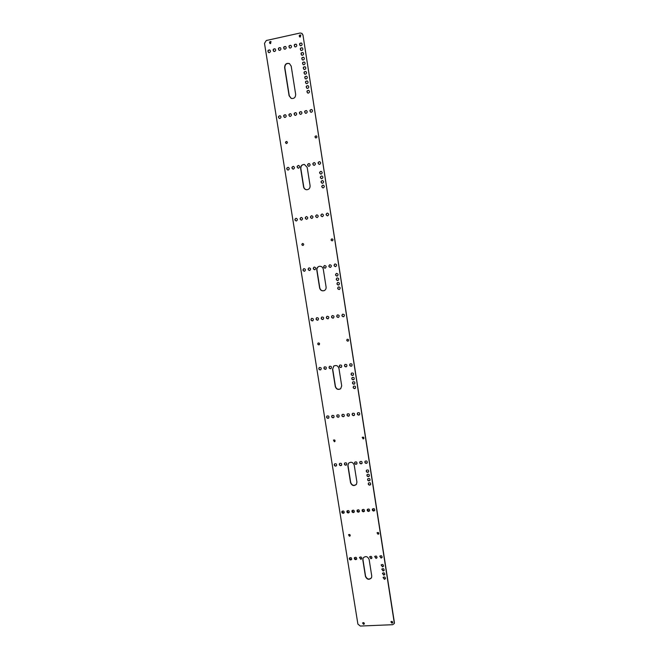 <?xml version="1.0" encoding="UTF-8"?>
<svg xmlns="http://www.w3.org/2000/svg" width="659" height="659" viewBox="0 0 659 659"><rect width="100%" height="100%" fill="white"/><g stroke="black" fill="none" stroke-linecap="round" stroke-linejoin="round"><path stroke-width="0.99" d="M363.183 557.893L362.944 559.615L365.572 576.172C367.112 579.376 369.106 579.871 371.569 577.679M362.804 559.862L365.44 576.436C367.055 579.698 369.081 580.159 371.503 577.811L371.758 576.081L369.139 559.475C367.574 556.254 365.564 555.768 363.109 558.008L362.944 559.615M348.529 463.228L348.001 465.509L350.695 482.487C352.021 485.535 353.949 486.128 356.486 484.266M347.853 465.699L350.547 482.685C351.931 485.782 353.883 486.342 356.412 484.373L356.923 482.141L354.229 465.122C352.927 462.091 351 461.481 348.454 463.31L348.001 465.509M333.825 366L332.68 369.024L335.439 386.429C336.461 389.189 338.232 389.93 340.752 388.662M332.515 369.147L335.283 386.561C336.345 389.362 338.141 390.087 340.678 388.736L341.708 385.836L338.948 368.381C337.976 365.679 336.247 364.905 333.742 366.058L332.68 369.024M319.228 266.318C317.564 266.977 316.814 268.221 316.963 270.066L319.796 287.925C320.463 290.199 321.913 291.113 324.154 290.66M316.79 270.116L319.623 287.983C320.315 290.306 321.79 291.204 324.063 290.693C325.579 289.985 326.254 288.774 326.098 287.052L323.272 269.152C322.671 266.969 321.295 266.038 319.137 266.343C317.424 266.969 316.641 268.229 316.79 270.116L316.963 270.066M304.491 164.478C302.011 164.569 300.801 165.928 300.842 168.539L303.75 186.868C304.128 188.556 305.133 189.52 306.764 189.759M300.652 168.515L303.568 186.851C303.956 188.581 304.993 189.553 306.674 189.759C309.022 189.537 310.158 188.186 310.092 185.714L307.185 167.337L304.392 164.462C301.871 164.503 300.619 165.854 300.652 168.515L300.842 168.539M291.204 66.147L289.416 63.585C286.385 62.86 284.787 64.178 284.614 67.547L289.095 95.72L291.187 98.413C294.071 98.866 295.562 97.524 295.66 94.385L291.204 66.147M289.515 63.635C286.533 63.009 284.968 64.343 284.82 67.646L289.293 95.802L291.278 98.446M302.967 35.026L394.403 622.557L394.304 623.538L392.607 624.699L360.3 626.05L357.895 624.106L264.49 43.362L266.285 40.512L300.174 32.999L301.97 33.42L302.967 35.026L394.354 623.389M363.595 624.378L362.574 623.01C363.628 622.285 364.213 622.582 364.32 623.908L363.595 624.378M364.378 623.752L363.727 624.089L362.656 622.879M391.94 623.183L390.894 621.849C391.916 621.058 392.517 621.322 392.706 622.664L391.94 623.183M392.748 622.508L392.056 622.887L390.96 621.709M384.444 579.343L383.068 577.498C384.502 576.493 385.301 576.889 385.441 578.693L384.444 579.343M385.49 578.553L384.568 579.08L383.134 577.375M383.802 575.192L382.418 573.338C383.868 572.333 384.658 572.737 384.79 574.541L383.802 575.192M384.84 574.401L383.917 574.928L382.492 573.215M383.151 571.032L381.775 569.17C383.225 568.173 384.016 568.577 384.139 570.381L383.151 571.032M384.189 570.249L383.266 570.776L381.841 569.046M382.5 566.864L381.124 565.002C382.582 564.005 383.373 564.417 383.48 566.221L382.5 566.864M383.538 566.089L382.615 566.608L381.19 564.878M350.745 559.977C349.558 559.779 349.113 559.137 349.435 558.041C350.942 557.176 351.692 557.638 351.667 559.417L350.745 559.977M351.733 559.293L350.893 559.73L349.509 557.926M355.769 559.664C354.583 559.475 354.138 558.832 354.451 557.745C355.959 556.855 356.708 557.308 356.708 559.096L355.769 559.664M356.766 558.972L355.909 559.417L354.526 557.621M360.811 559.359L359.476 557.44C360.984 556.534 361.742 556.979 361.758 558.774L360.811 559.359M361.816 558.643L360.951 559.112L359.559 557.325M370.943 558.733L369.592 556.83C371.083 555.891 371.849 556.328 371.898 558.132L370.943 558.733M371.956 558L371.066 558.486L369.658 556.715M376.025 558.42L374.666 556.534C376.149 555.57 376.923 555.998 376.997 557.802L376.025 558.42M377.055 557.671L376.149 558.173L374.74 556.41M381.124 558.107L379.757 556.229C381.231 555.249 382.014 555.661 382.105 557.473L381.124 558.107M382.162 557.349L381.248 557.86L379.831 556.105M349.484 536.253L348.512 534.77C349.674 534.144 350.226 534.507 350.16 535.849L349.484 536.253M350.226 535.726L349.632 536.014L348.586 534.663M378.052 534.292L377.039 532.843C378.175 532.143 378.752 532.472 378.768 533.839L378.052 534.292M378.826 533.716L378.175 534.054L377.105 532.736M343.265 513.345C342.013 513.139 341.593 512.463 341.996 511.318C343.594 510.552 344.311 511.063 344.138 512.859L343.265 513.345M344.212 512.743L343.413 513.13L342.079 511.219M348.314 512.966C347.062 512.76 346.634 512.084 347.029 510.947C348.627 510.157 349.344 510.667 349.196 512.463L348.314 512.966M349.262 512.348L348.454 512.751L347.112 510.849M353.372 512.587C352.128 512.381 351.7 511.714 352.079 510.568C353.669 509.761 354.402 510.264 354.27 512.068L353.372 512.587M354.336 511.952L353.512 512.364L352.161 510.47M358.447 512.2C357.211 512.002 356.774 511.335 357.145 510.198C358.735 509.366 359.468 509.86 359.353 511.672L358.447 512.2M359.419 511.557L358.587 511.985L357.227 510.099M363.537 511.812C362.302 511.623 361.865 510.956 362.228 509.819C363.809 508.97 364.551 509.456 364.46 511.277L363.537 511.812M364.518 511.162L363.677 511.598L362.302 509.72M368.645 511.433C367.417 511.236 366.972 510.577 367.327 509.448C368.9 508.575 369.65 509.053 369.575 510.873L368.645 511.433M369.633 510.758L368.776 511.211L367.401 509.341M373.768 511.046C372.541 510.857 372.096 510.198 372.442 509.069C374.007 508.18 374.757 508.649 374.707 510.478L373.768 511.046M374.765 510.363L373.9 510.824L372.508 508.962M369.724 485.164C368.455 484.966 368.027 484.283 368.422 483.129C370.045 482.306 370.778 482.808 370.63 484.637L369.724 485.164M370.688 484.53L369.856 484.966C368.653 484.802 368.2 484.159 368.496 483.031M369.056 480.905C367.788 480.699 367.351 480.016 367.763 478.854C369.386 478.047 370.119 478.549 369.954 480.386L369.056 480.905M370.02 480.279L369.188 480.708C367.986 480.543 367.533 479.892 367.829 478.764M368.389 476.638C367.112 476.432 366.684 475.749 367.104 474.579C368.735 473.78 369.468 474.299 369.287 476.127L368.389 476.638M369.345 476.02L368.521 476.441C367.31 476.276 366.857 475.625 367.17 474.488M367.722 472.371C366.437 472.165 366.009 471.473 366.437 470.304C368.084 469.513 368.809 470.032 368.612 471.869L367.722 472.371M368.669 471.762L367.854 472.182C366.635 472.009 366.19 471.35 366.511 470.213M335.695 466.144C334.368 465.897 333.965 465.188 334.492 464.002C336.172 463.368 336.848 463.944 336.494 465.724L335.695 466.144M336.568 465.625L335.851 465.954C334.591 465.756 334.162 465.073 334.574 463.911M340.761 465.682C339.443 465.443 339.031 464.735 339.542 463.557C341.23 462.898 341.906 463.466 341.576 465.262L340.761 465.682M341.642 465.163L340.909 465.501C339.657 465.303 339.228 464.628 339.624 463.466M345.843 465.229C344.525 464.999 344.113 464.29 344.616 463.104C346.296 462.429 346.98 462.997 346.667 464.793L345.843 465.229M346.733 464.694L345.991 465.04C344.739 464.85 344.303 464.175 344.69 463.013M356.049 464.315C354.74 464.084 354.328 463.384 354.797 462.206C356.478 461.489 357.17 462.033 356.898 463.854L356.049 464.315M356.964 463.755L356.189 464.125C354.946 463.944 354.509 463.269 354.88 462.116M361.173 463.854C359.872 463.631 359.452 462.931 359.921 461.753C361.585 461.012 362.293 461.555 362.038 463.376L361.173 463.854M362.104 463.277L361.313 463.664C360.069 463.483 359.633 462.816 359.987 461.662M366.322 463.384C365.02 463.178 364.592 462.478 365.053 461.3C366.717 460.542 367.425 461.069 367.195 462.898L366.322 463.384M367.252 462.807L366.453 463.203C365.218 463.03 364.773 462.363 365.119 461.209M334.36 441.744L333.479 440.105C334.78 439.685 335.258 440.138 334.929 441.464L334.36 441.744M335.003 441.373L334.517 441.579L333.561 440.023M363.15 438.952L362.228 437.337C363.513 436.826 364.032 437.255 363.776 438.622L363.15 438.952M363.842 438.532L363.29 438.779L362.302 437.255M328.025 418.341C326.617 418.053 326.246 417.295 326.922 416.076C328.693 415.631 329.294 416.274 328.726 418.02L328.025 418.341M328.808 417.938L328.19 418.185C326.839 417.946 326.444 417.221 327.004 416.002M333.108 417.806C331.708 417.526 331.329 416.776 331.996 415.549C333.767 415.079 334.377 415.722 333.825 417.476L333.108 417.806M333.899 417.394L333.273 417.658C331.922 417.419 331.526 416.694 332.07 415.483M338.215 417.279C336.807 416.999 336.436 416.249 337.078 415.022C338.858 414.536 339.476 415.17 338.94 416.933L338.215 417.279M339.014 416.859L338.364 417.122C337.021 416.892 336.617 416.167 337.161 414.956M343.331 416.743C341.93 416.472 341.551 415.722 342.186 414.495C343.957 413.984 344.583 414.618 344.072 416.389L343.331 416.743M344.138 416.315L343.479 416.587C342.136 416.364 341.733 415.64 342.268 414.429M348.463 416.208C347.062 415.944 346.683 415.195 347.309 413.967C349.081 413.432 349.715 414.058 349.212 415.845L348.463 416.208M349.286 415.763L348.611 416.051C347.268 415.829 346.865 415.112 347.384 413.893M353.611 415.672C352.219 415.409 351.832 414.668 352.441 413.432C354.212 412.88 354.855 413.506 354.377 415.294L353.611 415.672M354.443 415.219L353.751 415.516C352.417 415.294 352.005 414.577 352.516 413.366M358.776 415.129C357.384 414.873 356.989 414.132 357.598 412.905C359.361 412.328 360.012 412.946 359.55 414.742L358.776 415.129M359.616 414.668L358.916 414.981C357.582 414.766 357.17 414.05 357.672 412.831M354.624 388.588C353.175 388.299 352.812 387.533 353.521 386.281C355.333 385.836 355.934 386.495 355.333 388.266L354.624 388.588M355.399 388.2L354.764 388.456C353.372 388.209 352.985 387.459 353.586 386.223M353.941 384.222C352.483 383.925 352.12 383.151 352.845 381.899C354.674 381.479 355.267 382.146 354.633 383.909L353.941 384.222M354.707 383.843L354.089 384.09C352.68 383.835 352.293 383.085 352.919 381.841M353.257 379.848C351.791 379.551 351.428 378.768 352.178 377.508C354.007 377.113 354.591 377.788 353.941 379.551L353.257 379.848M354.007 379.477L353.405 379.716C351.988 379.46 351.601 378.703 352.252 377.45M352.573 375.465C351.099 375.16 350.736 374.378 351.502 373.118C353.348 372.747 353.924 373.431 353.24 375.177L352.573 375.465M353.306 375.111L352.722 375.342C351.296 375.078 350.909 374.32 351.577 373.06M320.258 369.938C318.75 369.584 318.429 368.785 319.286 367.533C321.131 367.327 321.641 368.06 320.826 369.724L320.258 369.938M320.908 369.658L320.431 369.814C318.972 369.51 318.618 368.735 319.376 367.483M325.365 369.328C323.857 368.982 323.528 368.183 324.385 366.931C326.23 366.709 326.749 367.434 325.941 369.106L325.365 369.328M326.024 369.04L325.53 369.213C324.071 368.908 323.717 368.134 324.467 366.874M330.488 368.719C328.981 368.381 328.652 367.582 329.5 366.322C331.345 366.083 331.864 366.799 331.073 368.488L330.488 368.719M331.156 368.422L330.645 368.595C329.195 368.299 328.841 367.524 329.582 366.272M340.777 367.491C339.278 367.162 338.94 366.363 339.764 365.102C341.617 364.822 342.153 365.539 341.387 367.244L340.777 367.491M341.461 367.178L340.934 367.376C339.484 367.088 339.113 366.313 339.846 365.053M345.95 366.874C344.443 366.552 344.105 365.753 344.921 364.493C346.774 364.196 347.326 364.905 346.568 366.618L345.95 366.874M346.642 366.561L346.099 366.758C344.649 366.47 344.278 365.704 345.003 364.435M351.132 366.256C349.632 365.934 349.286 365.144 350.094 363.875C351.947 363.562 352.507 364.262 351.766 365.992L351.132 366.256M351.84 365.934L351.28 366.14C349.83 365.86 349.459 365.086 350.168 363.826M318.849 344.855C317.671 344.558 317.449 343.94 318.173 343.001C319.574 342.952 319.92 343.528 319.203 344.731L318.849 344.855M319.286 344.673L319.014 344.748C317.893 344.509 317.638 343.907 318.264 342.96M347.87 341.173C346.708 340.901 346.469 340.291 347.161 339.327C348.578 339.204 348.949 339.772 348.281 341.024L347.87 341.173M348.356 340.967L348.026 341.074C346.898 340.843 346.642 340.25 347.235 339.286M312.399 320.917C310.776 320.48 310.513 319.631 311.608 318.388C313.478 318.478 313.865 319.286 312.77 320.809L312.399 320.917M312.86 320.76L312.572 320.834C310.999 320.439 310.702 319.615 311.699 318.346M317.523 320.233C315.9 319.796 315.636 318.948 316.732 317.696C318.602 317.778 318.997 318.585 317.91 320.117L317.523 320.233M317.992 320.068L317.696 320.15C316.114 319.755 315.826 318.923 316.814 317.654M322.663 319.541C321.04 319.104 320.776 318.264 321.864 317.004C323.742 317.078 324.146 317.877 323.058 319.417L322.663 319.541M323.141 319.376L322.836 319.458C321.254 319.071 320.958 318.239 321.946 316.971M327.82 318.849C326.197 318.421 325.925 317.572 327.012 316.312C328.899 316.369 329.302 317.177 328.223 318.725L327.82 318.849M328.306 318.676L327.984 318.767C326.411 318.379 326.114 317.547 327.095 316.271M332.993 318.157C331.37 317.729 331.098 316.88 332.177 315.62C334.072 315.661 334.484 316.46 333.413 318.025L332.993 318.157M333.487 317.976L333.157 318.075C331.576 317.687 331.279 316.855 332.26 315.579M338.191 317.457C336.56 317.037 336.288 316.188 337.359 314.92C339.253 314.953 339.673 315.752 338.611 317.325L338.191 317.457M338.685 317.276L338.347 317.374C336.765 316.995 336.461 316.163 337.441 314.887M343.397 316.757C341.766 316.345 341.486 315.496 342.556 314.219C344.459 314.236 344.879 315.035 343.825 316.617L343.397 316.757M343.899 316.575L343.545 316.674C341.963 316.304 341.659 315.472 342.631 314.186M339.138 289.532C337.441 289.046 337.202 288.172 338.438 286.92C340.332 287.143 340.662 287.991 339.434 289.449L339.138 289.532M339.509 289.416L339.294 289.466C337.63 289.029 337.375 288.164 338.512 286.887M338.438 285.05C336.724 284.548 336.502 283.675 337.754 282.423C339.649 282.686 339.97 283.543 338.71 284.985L338.438 285.05M338.784 284.952L338.594 284.993C336.922 284.54 336.667 283.675 337.836 282.398M337.738 280.561C336.008 280.05 335.793 279.169 337.078 277.925C338.973 278.222 339.27 279.087 337.985 280.503L337.738 280.561M338.059 280.47L337.894 280.503C336.205 280.042 335.966 279.169 337.161 277.9M337.029 276.072C335.299 275.544 335.085 274.663 336.403 273.427C338.289 273.757 338.569 274.622 337.251 276.022L337.029 276.072M337.334 275.989L337.194 276.022C335.497 275.536 335.258 274.663 336.485 273.403M304.433 271.277C302.695 270.709 302.506 269.828 303.873 268.625C305.71 269.07 305.949 269.943 304.582 271.244L304.433 271.277M304.672 271.22L304.615 271.228C302.918 270.717 302.703 269.844 303.964 268.608M309.582 270.503C307.835 269.943 307.646 269.061 309.013 267.851C310.859 268.295 311.097 269.169 309.73 270.478L309.582 270.503M309.821 270.445L309.755 270.454C308.058 269.951 307.835 269.07 309.104 267.834M314.738 269.737C312.992 269.177 312.811 268.287 314.178 267.076C316.023 267.513 316.262 268.386 314.895 269.704L314.738 269.737M314.986 269.671L314.92 269.688C313.206 269.177 312.992 268.304 314.261 267.06M325.118 268.18C323.363 267.628 323.174 266.738 324.541 265.519C326.403 265.948 326.65 266.821 325.274 268.147L325.118 268.18M325.357 268.122L325.282 268.139C323.569 267.628 323.347 266.747 324.632 265.503M330.324 267.406C328.569 266.846 328.38 265.956 329.755 264.737C331.617 265.157 331.864 266.03 330.488 267.365L330.324 267.406M330.571 267.34L330.488 267.356C328.775 266.846 328.553 265.964 329.838 264.72M335.555 266.623C333.792 266.063 333.602 265.173 334.978 263.954C336.848 264.366 337.103 265.248 335.719 266.582L335.555 266.623M335.802 266.557L335.711 266.574C333.989 266.071 333.775 265.19 335.06 263.929M302.934 245.477C301.591 245 301.476 244.324 302.605 243.451C303.956 243.921 304.071 244.596 302.951 245.469L302.934 245.477M303.041 245.453C301.797 244.967 301.682 244.3 302.703 243.443M332.202 240.864C330.834 240.387 330.719 239.711 331.872 238.83C333.248 239.291 333.355 239.975 332.21 240.864L332.202 240.864M332.293 240.848C331.016 240.37 330.9 239.687 331.955 238.813M296.369 220.996L296.253 221.012C294.507 220.213 294.441 219.299 296.056 218.269C297.753 218.994 297.86 219.908 296.369 220.996M296.352 220.996C294.721 220.197 294.655 219.282 296.155 218.269M301.534 220.139L301.418 220.155C299.664 219.348 299.606 218.434 301.229 217.412C302.926 218.145 303.025 219.052 301.534 220.139M301.509 220.147C299.878 219.34 299.812 218.426 301.32 217.412M306.715 219.282L306.6 219.299C304.845 218.491 304.779 217.577 306.419 216.547C308.115 217.281 308.214 218.195 306.715 219.282M306.69 219.29C305.051 218.475 304.985 217.561 306.509 216.547M311.913 218.426L311.798 218.442C310.035 217.627 309.977 216.712 311.625 215.682C313.322 216.424 313.42 217.338 311.913 218.426M311.888 218.434C310.232 217.61 310.175 216.696 311.707 215.682M317.136 217.569L317.012 217.577C315.249 216.762 315.191 215.839 316.839 214.818C318.544 215.559 318.643 216.473 317.136 217.569M317.094 217.569C315.439 216.745 315.389 215.831 316.93 214.818M322.366 216.704L322.235 216.72C320.472 215.897 320.422 214.974 322.078 213.953C323.783 214.694 323.874 215.608 322.366 216.704M322.325 216.712C320.661 215.88 320.612 214.958 322.169 213.953M327.614 215.839L327.482 215.847C325.711 215.023 325.661 214.101 327.334 213.079C329.039 213.829 329.129 214.743 327.614 215.839M327.564 215.839C325.9 215.007 325.851 214.084 327.416 213.079M323.248 187.897L322.951 187.914C321.287 186.868 321.345 185.937 323.124 185.121C324.689 185.97 324.722 186.892 323.248 187.897M323.034 187.914C321.477 186.876 321.534 185.953 323.207 185.13M322.523 183.301L322.202 183.309C320.562 182.238 320.636 181.307 322.432 180.525C323.973 181.382 323.997 182.312 322.523 183.301M322.292 183.317C320.752 182.246 320.826 181.324 322.515 180.533M321.806 178.696L321.46 178.704C319.837 177.6 319.928 176.67 321.732 175.912C323.248 176.793 323.272 177.716 321.806 178.696M321.543 178.713C320.027 177.617 320.117 176.686 321.823 175.928M321.081 174.083L320.711 174.091C319.113 172.955 319.22 172.024 321.04 171.307C322.531 172.197 322.548 173.119 321.081 174.083M320.801 174.1C319.302 172.971 319.409 172.048 321.131 171.315M288.197 170.063L287.826 170.071C286.245 168.943 286.352 168.02 288.14 167.304C289.606 168.185 289.631 169.108 288.197 170.063M287.925 170.08C286.467 168.968 286.566 168.045 288.238 167.32M293.387 169.124L293.008 169.132C291.426 167.996 291.542 167.065 293.337 166.365C294.804 167.254 294.82 168.169 293.387 169.124M293.107 169.141C291.649 168.02 291.756 167.098 293.428 166.381M298.585 168.185L298.206 168.193C296.624 167.04 296.739 166.109 298.552 165.417C300.01 166.307 300.026 167.229 298.585 168.185M298.296 168.202C296.838 167.065 296.954 166.142 298.642 165.434M309.046 166.29L308.643 166.299C307.069 165.121 307.201 164.19 309.03 163.514C310.48 164.421 310.488 165.343 309.046 166.29M308.733 166.307C307.275 165.145 307.407 164.223 309.12 163.539M314.302 165.335L313.882 165.343C312.317 164.149 312.457 163.226 314.294 162.567C315.743 163.473 315.743 164.404 314.302 165.335M313.972 165.351C312.523 164.182 312.654 163.259 314.384 162.584M319.566 164.388L319.145 164.388C317.58 163.185 317.729 162.254 319.574 161.603C321.015 162.526 321.015 163.448 319.566 164.388M319.228 164.404C317.778 163.21 317.926 162.287 319.664 161.628M286.616 143.514L286.245 143.505C285.133 142.542 285.273 141.858 286.657 141.446C287.678 142.146 287.662 142.838 286.616 143.514M286.344 143.522C285.355 142.591 285.495 141.907 286.756 141.471M316.114 137.929L315.694 137.92C314.615 136.891 314.788 136.207 316.213 135.853C317.201 136.586 317.168 137.278 316.114 137.929M315.785 137.937C314.813 136.94 314.986 136.256 316.304 135.886M279.918 118.463L279.325 118.439C277.95 117.03 278.197 116.124 280.075 115.712C281.344 116.701 281.286 117.623 279.918 118.463M279.424 118.463C278.172 117.096 278.428 116.198 280.182 115.753M285.125 117.442L284.523 117.409C283.148 115.984 283.411 115.078 285.298 114.691C286.558 115.679 286.5 116.602 285.125 117.442M284.622 117.434C283.378 116.058 283.634 115.152 285.405 114.724M290.355 116.412L289.729 116.371C288.37 114.938 288.642 114.032 290.537 113.661C291.789 114.658 291.723 115.572 290.355 116.412M289.828 116.404C288.593 115.004 288.864 114.106 290.635 113.694M295.594 115.374L294.96 115.341C293.609 113.883 293.889 112.977 295.8 112.623C297.036 113.628 296.962 114.551 295.594 115.374M295.059 115.366C293.823 113.958 294.103 113.051 295.891 112.664M300.85 114.337L300.207 114.295C298.865 112.829 299.153 111.923 301.072 111.585C302.3 112.598 302.226 113.513 300.85 114.337M300.298 114.328C299.079 112.895 299.367 111.997 301.163 111.626M306.13 113.299L305.463 113.257C304.137 111.766 304.433 110.869 306.361 110.547C307.58 111.56 307.498 112.483 306.13 113.299M305.562 113.282C304.343 111.841 304.639 110.943 306.451 110.58M311.419 112.261L310.743 112.203C309.425 110.704 309.73 109.798 311.666 109.501C312.877 110.531 312.794 111.445 311.419 112.261M310.834 112.236C309.631 110.778 309.936 109.88 311.756 109.542M308.42 93.1L307.671 93.018C306.435 91.428 306.797 90.538 308.75 90.357C309.878 91.412 309.771 92.318 308.42 93.1M307.761 93.051C306.649 91.519 307.003 90.629 308.84 90.407M307.687 88.388L306.913 88.298C305.702 86.691 306.081 85.81 308.033 85.654C309.137 86.708 309.022 87.622 307.687 88.388M307.003 88.339C305.916 86.782 306.287 85.901 308.124 85.695M306.946 83.668L306.155 83.578C304.969 81.947 305.356 81.065 307.308 80.942C308.404 81.996 308.28 82.91 306.946 83.668M306.254 83.619C305.183 82.045 305.562 81.164 307.399 80.991M306.213 78.948L305.405 78.849C304.236 77.202 304.631 76.329 306.592 76.222C307.662 77.284 307.539 78.199 306.213 78.948M305.496 78.891C304.45 77.301 304.845 76.428 306.682 76.271M305.471 74.22L304.647 74.113C303.502 72.449 303.906 71.576 305.867 71.501C306.921 72.572 306.789 73.478 305.471 74.22M304.738 74.162C303.708 72.556 304.12 71.683 305.957 71.551M304.73 69.492L303.89 69.376C302.769 67.688 303.181 66.823 305.142 66.773C306.18 67.844 306.048 68.75 304.73 69.492M303.988 69.417C302.975 67.803 303.395 66.938 305.232 66.823M303.988 64.755L303.132 64.631C302.028 62.926 302.456 62.061 304.417 62.037C305.438 63.116 305.298 64.022 303.988 64.755M303.231 64.681C302.242 63.042 302.67 62.177 304.507 62.094M303.247 60.01L302.374 59.878C301.295 58.165 301.731 57.3 303.692 57.3C304.697 58.379 304.549 59.285 303.247 60.01M302.473 59.928C301.509 58.28 301.946 57.424 303.783 57.358M302.506 55.257L301.616 55.125C300.553 53.387 300.998 52.531 302.959 52.555C303.956 53.643 303.799 54.54 302.506 55.257M301.715 55.175C300.768 53.511 301.212 52.654 303.058 52.613M301.764 50.504L300.858 50.364C299.82 48.609 300.273 47.761 302.234 47.802C303.206 48.89 303.049 49.796 301.764 50.504M300.957 50.413C300.034 48.733 300.488 47.885 302.324 47.868M269.358 52.646L268.534 52.531C267.414 50.867 267.818 50.002 269.737 49.927C270.775 50.99 270.651 51.896 269.358 52.646M268.641 52.58C267.653 50.99 268.056 50.125 269.844 49.993M274.597 51.501L273.757 51.386C272.645 49.705 273.057 48.84 274.992 48.791C276.014 49.862 275.882 50.759 274.597 51.501M273.864 51.435C272.884 49.829 273.296 48.964 275.091 48.848M279.844 50.356L278.996 50.241C277.9 48.535 278.32 47.679 280.256 47.646C281.269 48.725 281.138 49.623 279.844 50.356M279.095 50.29C278.131 48.659 278.551 47.802 280.355 47.712M285.116 49.211L284.243 49.079C283.164 47.366 283.601 46.509 285.545 46.501C286.541 47.58 286.401 48.486 285.116 49.211M284.35 49.137C283.395 47.489 283.823 46.632 285.644 46.567M290.397 48.058L289.515 47.926C288.453 46.188 288.897 45.331 290.841 45.356C291.838 46.435 291.69 47.341 290.397 48.058M289.614 47.975C288.675 46.319 289.12 45.463 290.94 45.413M295.702 46.904L294.804 46.764C293.757 45.01 294.211 44.161 296.163 44.202C297.143 45.29 296.987 46.188 295.702 46.904M294.902 46.814C293.98 45.141 294.433 44.293 296.262 44.268M301.023 45.743L300.1 45.595C299.079 43.824 299.54 42.975 301.501 43.049C302.465 44.137 302.3 45.043 301.023 45.743M300.199 45.644C299.293 43.955 299.754 43.107 301.591 43.107M270.618 43.593L269.976 43.502C269.16 42.225 269.482 41.583 270.923 41.566L270.618 43.593M270.083 43.552C269.399 42.357 269.712 41.715 271.03 41.632M300.347 37.036L299.639 36.912C298.898 35.57 299.26 34.935 300.726 35.018L300.347 37.036M299.738 36.97C299.112 35.701 299.474 35.075 300.817 35.092M302.778 34.894L301.773 33.296"/></g></svg>
